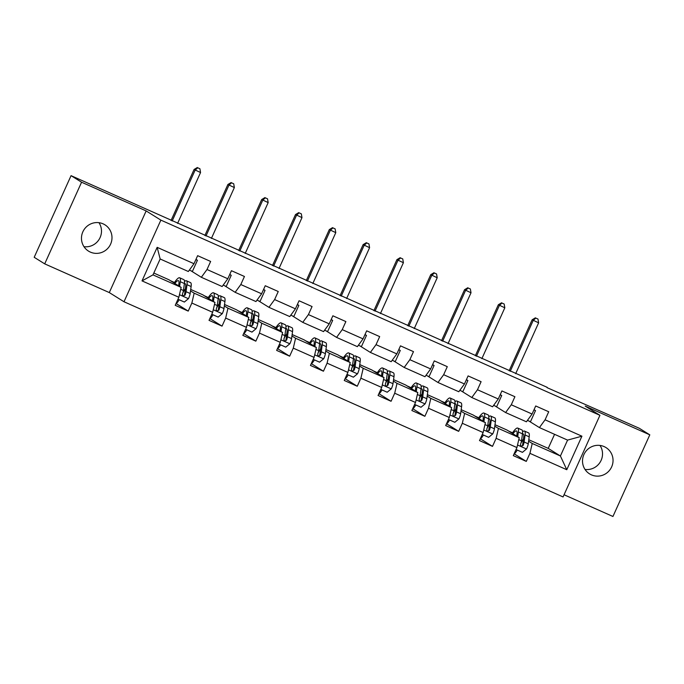 <?xml version="1.0" encoding="UTF-8"?>
<svg xmlns="http://www.w3.org/2000/svg" width="684" height="684" viewBox="0 0 684 684"><rect width="100%" height="100%" fill="white"/><g stroke="black" fill="none" stroke-linecap="round" stroke-linejoin="round"><path stroke-width="1.03" d="M604.152 446.601A15.501 15.176 122 0 0 584.375 453.603A15.501 15.176 122 0 0 591.404 474.85A15.501 15.176 122 0 0 611.18 467.839A15.501 15.176 122 0 0 604.152 446.601M103.104 223.848A15.501 15.176 122 0 0 83.328 230.859A15.501 15.176 122 0 0 90.356 252.097A15.501 15.176 122 0 0 110.133 245.086A15.501 15.176 122 0 0 103.104 223.848M564.061 494.754L612.941 516.48L649.8 434.836L639.292 428.278L547.046 387.64M124.001 301.755L563.069 496.952L599.928 415.316L160.868 220.12L124.001 301.755L109.295 292.572L146.154 210.928L81.576 182.218L44.708 263.862L109.295 292.572M44.708 263.862L34.2 257.295L71.059 175.66L81.576 182.218M528.8 439.744L548.217 448.379L560.41 455.997L567.583 440.103L539.411 427.586L545.08 419.805L548.713 411.751L535.709 405.971L532.075 414.025L511.273 404.774L514.907 396.72L501.902 390.94L498.268 398.994L477.466 389.743L481.1 381.689L468.095 375.909L464.462 383.963L443.659 374.712L447.293 366.658L434.289 360.878L430.655 368.933L409.853 359.69L413.487 351.636L400.482 345.847L396.848 353.902L376.038 344.659L379.68 336.605L366.675 330.825L363.042 338.871L342.231 329.628L345.873 321.574L332.869 315.794L329.226 323.848L308.424 314.597L312.066 306.543L299.062 300.763L295.42 308.817L274.617 299.566L278.251 291.512L265.255 285.732L261.613 293.787L240.811 284.535L244.444 276.481L231.44 270.702L227.806 278.756L207.004 269.505L210.638 261.45L197.633 255.671L194 263.725L157.158 247.343L142.016 280.885L152.985 274.865L181.157 287.391L168.965 279.773L153.815 273.036M545.08 419.805L581.922 436.187L566.779 469.72L529.938 453.347L526.295 461.401L514.146 453.808M142.016 280.885L178.857 297.266L175.224 305.321L188.22 311.1L191.862 303.046L212.664 312.297L209.03 320.351L222.035 326.131L225.669 318.077L246.471 327.328L242.837 335.374L255.842 341.162L259.475 333.108L280.278 342.351L276.644 350.405L289.648 356.184L293.282 348.139L314.084 357.381L310.451 365.436L323.455 371.215L327.089 363.161L347.891 372.412L344.257 380.466L357.262 386.246L360.896 378.192L381.706 387.443L378.064 395.497L391.068 401.277L394.702 393.223L415.513 402.474L411.871 410.528L424.875 416.308L428.509 408.254L449.32 417.505L445.677 425.559L458.682 431.339L462.324 423.285L483.126 432.536L479.493 440.59L492.489 446.37L496.131 438.316L516.933 447.567L513.299 455.621L526.295 461.401M71.059 175.66L547.183 387.332M532.075 414.025L526.406 421.797L505.604 412.555L495.096 405.988M494.985 424.713L507.049 430.074L519.233 437.692L498.431 428.44L494.789 426.166M505.604 412.555L511.273 404.774M516.933 447.567L519.233 437.692M496.131 438.316L498.431 428.44M498.268 398.994L492.6 406.775L471.798 397.524L461.29 390.957M461.178 409.69L473.234 415.043L485.426 422.661L464.624 413.41L460.982 411.135M471.798 397.524L477.466 389.743M483.126 432.536L485.426 422.661M462.324 423.285L464.624 413.41M464.462 383.963L458.793 391.744L437.991 382.493L427.474 375.926M427.372 394.659L439.427 400.02L451.62 407.63L430.817 398.379L427.175 396.104M437.991 382.493L443.659 374.712M449.32 417.505L451.62 407.63M428.509 408.254L430.817 398.379M430.655 368.933L424.986 376.713L404.184 367.462L393.668 360.896M393.565 379.629L405.621 384.989L417.813 392.599L397.011 383.348L393.368 381.073M404.184 367.462L409.853 359.69M415.513 402.474L417.813 392.599M394.702 393.223L397.011 383.348M396.848 353.902L391.18 361.682L370.377 352.431L359.861 345.865M359.758 364.598L371.814 369.958L384.006 377.568L363.204 368.317L359.562 366.043M370.377 352.431L376.038 344.659M381.706 387.443L384.006 377.568M360.896 378.192L363.204 368.317M363.042 338.871L357.373 346.651L336.571 337.4L326.054 330.842M325.952 349.567L338.007 354.928L350.199 362.537L329.397 353.286L325.755 351.012M336.571 337.4L342.231 329.628M347.891 372.412L350.199 362.537M327.089 363.161L329.397 353.286M329.226 323.848L323.566 331.62L302.756 322.369L292.248 315.811M292.145 334.536L304.2 339.897L316.393 347.506L295.582 338.255L291.948 335.989M302.756 322.369L308.424 314.597M314.084 357.381L316.393 347.506M293.282 348.139L295.582 338.255M295.42 308.817L289.76 316.589L268.949 307.338L258.441 300.78M258.338 319.505L270.394 324.866L282.586 332.475L261.775 323.233L258.142 320.958M268.949 307.338L274.617 299.566M280.278 342.351L282.586 332.475M259.475 333.108L261.775 323.233M261.613 293.787L255.953 301.558L235.142 292.316L224.634 285.75M224.532 304.474L236.587 309.835L248.779 317.444L227.969 308.202L224.326 305.928M235.142 292.316L240.811 284.535M246.471 327.328L248.779 317.444M225.669 318.077L227.969 308.202M227.806 278.756L222.138 286.528L201.335 277.285L190.827 270.719M190.716 289.443L202.78 294.804L214.964 302.422L194.162 293.171L190.52 290.897M201.335 277.285L207.004 269.505M212.664 312.297L214.964 302.422M191.862 303.046L194.162 293.171M194 263.725L188.331 271.505L160.159 258.979L157.158 247.343M178.857 297.266L181.157 287.391M649.8 434.836L585.222 406.125L599.928 415.316M146.154 210.928L160.868 220.12M585.025 469.446A15.501 15.176 122 0 0 600.013 445.438M83.987 246.693A15.501 15.176 122 0 0 98.975 222.693M160.159 258.979L152.985 274.865M539.411 427.586L528.903 421.019M548.217 448.379L554.57 434.323M528.595 441.197L532.237 443.471L560.41 455.997L566.779 469.72M170.444 280.697L174.471 282.492M204.251 295.727L208.287 297.523M238.058 310.758L242.093 312.545M271.864 325.789L275.9 327.576M305.671 340.82L309.707 342.607M339.478 355.842L343.513 357.638M373.293 370.873L377.32 372.669M407.1 385.904L411.127 387.7M440.906 400.935L444.933 402.731M474.713 415.966L478.74 417.762M508.52 430.997L512.547 432.792M567.583 440.103L581.922 436.187M529.938 453.347L532.237 443.471M189.374 270.077L192.401 271.42L197.428 260.279L195.966 259.364M195.872 259.587L197.428 260.279M188.22 311.1L176.07 303.508M173.599 282.663L174.181 282.928M207.406 297.694L207.996 297.959M222.035 326.131L209.877 318.539A8.841 1.796 114 0 0 212.972 314.777M223.181 285.1L226.207 286.451L231.235 275.301L229.773 274.395M229.679 274.609L231.235 275.301M241.213 312.725L241.803 312.99M255.842 341.162L243.684 333.57M256.987 300.131L260.014 301.482L265.041 290.332L263.588 289.426M263.485 289.64L265.041 290.332M275.019 327.756L275.609 328.021M289.648 356.184L277.49 348.601M290.794 315.162L293.821 316.512L298.848 305.363L297.395 304.457M297.292 304.671L298.848 305.363M308.826 342.787L309.416 343.043M323.455 371.215L311.305 363.632M324.601 330.192L327.627 331.535L332.663 320.394L331.201 319.488M331.099 319.702L332.663 320.394M342.633 357.817L343.223 358.074M357.262 386.246L345.112 378.662M358.407 345.223L361.434 346.566L366.47 335.425L365.008 334.51M364.905 334.733L366.47 335.425M376.439 372.848L377.029 373.105M391.068 401.277L378.919 393.693M392.223 360.254L395.241 361.597L400.277 350.456L398.815 349.541M398.712 349.763L400.277 350.456M410.246 387.879L410.836 388.136M424.875 416.308L412.726 408.724M426.029 375.285L429.048 376.627L434.083 365.487L432.621 364.572M432.527 364.794L434.083 365.487M444.053 402.902L444.643 403.167M458.682 431.339L446.532 423.755M459.836 390.316L462.863 391.658L467.89 380.518L466.428 379.603M466.334 379.825L467.89 380.518M477.868 417.933L478.449 418.198M492.489 446.37L480.339 438.777M493.643 405.347L496.669 406.689L501.697 395.549L500.235 394.634M500.141 394.856L501.697 395.549M511.675 432.963L512.265 433.228M527.449 420.378L530.476 421.72L535.504 410.58L534.042 409.665M533.947 409.878L535.504 410.58M177.977 299.216L184.355 302.054L188.51 298.6A6.421 1.3 -66 0 0 190.169 293.513L191.118 286.528A18.528 3.753 -66 0 0 190.511 282.603L186.39 280.773A18.528 3.753 -66 0 0 184.526 281.457M185.373 288.725A15.381 3.121 -66 0 0 182.936 292.632M179.165 299.746A8.841 1.796 114 0 1 176.027 303.525M179.635 286.434L180.285 281.705A18.528 3.753 -66 0 0 179.67 277.789A18.528 3.753 -66 0 0 174.138 283.005M178.644 285.818L178.9 283.92A15.381 3.121 -66 0 0 178.396 280.662A15.381 3.121 -66 0 0 174.865 283.458M179.67 277.789L183.791 279.619A18.528 3.753 114 0 1 184.398 283.535L183.449 290.52A6.421 1.3 114 0 1 182.491 293.932L182.44 294.907L183.38 295.916L185.09 295.086A6.421 1.3 -66 0 0 186.048 291.683L187.006 284.689A18.528 3.753 -66 0 0 186.39 280.773M184.381 283.698A15.381 3.121 114 0 1 185.116 283.655A15.381 3.121 114 0 1 185.62 286.904L184.663 293.889A3.266 0.667 114 0 1 184.483 294.71L185.09 295.086M177.592 223.394L200.549 172.539L194.085 169.47L171.051 220.487M172.171 220.983L195.137 170.128L197.736 167.785L199.908 168.743L197.736 167.785M197.317 167.52L194.085 169.47M200.549 172.539L199.908 168.743M211.783 314.247L218.162 317.085L222.317 313.631A6.421 1.3 -66 0 0 223.976 308.544L224.925 301.55A18.528 3.753 -66 0 0 224.318 297.634L220.197 295.804A18.528 3.753 -66 0 0 218.341 296.488M219.179 303.756A15.381 3.121 -66 0 0 216.751 307.663M213.442 301.464L214.092 296.736A18.528 3.753 -66 0 0 213.485 292.82A18.528 3.753 -66 0 0 207.945 298.036M212.45 300.849L212.707 298.951A15.381 3.121 -66 0 0 212.202 295.693A15.381 3.121 -66 0 0 208.671 298.489M213.485 292.82L217.597 294.65A18.528 3.753 114 0 1 218.205 298.566L217.255 305.551A6.421 1.3 114 0 1 216.298 308.963L216.247 309.938L217.187 310.946L218.897 310.117A6.421 1.3 -66 0 0 219.855 306.714L220.812 299.72A18.528 3.753 -66 0 0 220.197 295.804M218.187 298.728A15.381 3.121 114 0 1 218.923 298.686A15.381 3.121 114 0 1 219.427 301.935L218.47 308.92A3.266 0.667 114 0 1 218.29 309.741L218.897 310.117M211.399 238.425L234.356 187.561L227.892 184.5L204.858 235.518M205.978 236.014L228.943 185.159L231.551 182.816L233.714 183.774L231.551 182.816M231.124 182.551L227.892 184.5M234.356 187.561L233.714 183.774M245.59 329.278L251.968 332.116L256.124 328.662A6.421 1.3 -66 0 0 257.782 323.575L258.732 316.581A18.528 3.753 -66 0 0 258.124 312.665L254.003 310.835A18.528 3.753 -66 0 0 252.148 311.519M252.986 318.787A15.381 3.121 -66 0 0 250.558 322.686M246.779 329.808A8.841 1.796 114 0 1 243.649 333.578M247.257 316.495L247.899 311.767A18.528 3.753 -66 0 0 247.292 307.851A18.528 3.753 -66 0 0 241.751 313.058M246.257 315.88L246.514 313.982A15.381 3.121 -66 0 0 246.009 310.724A15.381 3.121 -66 0 0 242.478 313.52M247.292 307.851L251.404 309.681A18.528 3.753 114 0 1 252.02 313.597L251.062 320.582A6.421 1.3 114 0 1 250.105 323.985L250.053 324.968L250.994 325.977L252.704 325.148A6.421 1.3 -66 0 0 253.661 321.736L254.619 314.751A18.528 3.753 -66 0 0 254.003 310.835M251.994 313.759A15.381 3.121 114 0 1 252.729 313.708A15.381 3.121 114 0 1 253.234 316.966L252.285 323.951A3.266 0.667 114 0 1 252.097 324.772L252.704 325.148M245.205 253.456L268.171 202.592L261.698 199.531L238.665 250.549M239.785 251.045L262.75 200.19L265.358 197.847L267.521 198.805L265.358 197.847M264.93 197.582L261.698 199.531M268.171 202.592L267.521 198.805M279.397 344.308L285.775 347.147L289.93 343.693A6.421 1.3 -66 0 0 291.589 338.597L292.538 331.612A18.528 3.753 -66 0 0 291.931 327.696L287.819 325.866A18.528 3.753 -66 0 0 285.955 326.55M286.793 333.818A15.381 3.121 -66 0 0 284.364 337.716M280.585 344.839A8.841 1.796 114 0 1 277.456 348.609M281.064 331.526L281.705 326.798A18.528 3.753 -66 0 0 281.098 322.882A18.528 3.753 -66 0 0 275.558 328.089M280.064 330.902L280.32 329.004A15.381 3.121 -66 0 0 279.816 325.755A15.381 3.121 -66 0 0 276.285 328.542M281.098 322.882L285.211 324.712A18.528 3.753 114 0 1 285.827 328.628L284.869 335.613A6.421 1.3 114 0 1 283.911 339.016L284.057 340.435L284.8 341.008L286.511 340.179A6.421 1.3 -66 0 0 287.468 336.767L288.426 329.782A18.528 3.753 -66 0 0 287.819 325.866M285.801 328.79A15.381 3.121 114 0 1 286.536 328.739A15.381 3.121 114 0 1 287.041 331.997L286.092 338.982A3.266 0.667 114 0 1 285.903 339.794L286.511 340.179M279.012 268.487L301.977 217.623L295.505 214.562L272.471 265.572M273.591 266.076L296.557 215.212L299.164 212.869L301.328 213.835L299.164 212.869M298.746 212.613L295.505 214.562M301.977 217.623L301.328 213.835M313.204 359.339L319.582 362.169L323.746 358.724A6.421 1.3 -66 0 0 325.396 353.628L326.353 346.643A18.528 3.753 -66 0 0 325.738 342.727L321.625 340.897A18.528 3.753 -66 0 0 319.761 341.581M320.599 348.849A15.381 3.121 -66 0 0 318.171 352.747M314.401 359.869A8.841 1.796 114 0 1 311.263 363.64M314.871 346.557L315.512 341.829A18.528 3.753 -66 0 0 314.905 337.905A18.528 3.753 -66 0 0 309.365 343.12M313.87 345.933L314.127 344.035A15.381 3.121 -66 0 0 313.623 340.786A15.381 3.121 -66 0 0 310.091 343.573M314.905 337.905L319.018 339.743A18.528 3.753 114 0 1 319.633 343.659L318.676 350.644A6.421 1.3 114 0 1 317.718 354.047L317.863 355.466L318.607 356.039L320.317 355.21A6.421 1.3 -66 0 0 321.275 351.798L322.232 344.813A18.528 3.753 -66 0 0 321.625 340.897M319.608 343.821A15.381 3.121 114 0 1 320.343 343.77A15.381 3.121 114 0 1 320.847 347.027L319.898 354.013A3.266 0.667 114 0 1 319.719 354.825L320.317 355.21M312.819 283.509L335.784 232.654L329.312 229.593L306.278 280.602M307.398 281.107L330.363 230.243L332.971 227.9L335.134 228.866L332.971 227.9M332.552 227.644L329.312 229.593M335.784 232.654L335.134 228.866M347.01 374.37L353.389 377.2L357.552 373.755A6.421 1.3 -66 0 0 359.203 368.659L360.16 361.674A18.528 3.753 -66 0 0 359.545 357.758L355.432 355.928A18.528 3.753 -66 0 0 353.568 356.612M354.406 363.871A15.381 3.121 -66 0 0 351.978 367.778M348.207 374.9A8.841 1.796 114 0 1 345.069 378.671M348.678 361.588L349.319 356.86A18.528 3.753 -66 0 0 348.712 352.935A18.528 3.753 -66 0 0 343.171 358.151M347.677 360.964L347.942 359.066A15.381 3.121 -66 0 0 347.429 355.817A15.381 3.121 -66 0 0 343.898 358.604M348.712 352.935L352.833 354.765A18.528 3.753 114 0 1 353.44 358.69L352.482 365.675A6.421 1.3 114 0 1 351.525 369.078L351.67 370.497L352.414 371.061L354.124 370.232A6.421 1.3 -66 0 0 355.09 366.829L356.039 359.844A18.528 3.753 -66 0 0 355.432 355.928M353.414 358.844A15.381 3.121 114 0 1 354.15 358.801A15.381 3.121 114 0 1 354.654 362.058L353.705 369.044A3.266 0.667 114 0 1 353.525 369.856L354.124 370.232M346.626 298.54L369.591 247.685L363.118 244.624L340.085 295.633M341.205 296.138L364.17 245.274L366.778 242.931L368.941 243.897L366.778 242.931M366.359 242.675L363.118 244.624M369.591 247.685L368.941 243.897M380.817 389.401L387.195 392.231L391.359 388.786A6.421 1.3 -66 0 0 393.009 383.69L393.967 376.704A18.528 3.753 -66 0 0 393.351 372.789L389.239 370.959A18.528 3.753 -66 0 0 387.375 371.643M388.213 378.902A15.381 3.121 -66 0 0 385.785 382.809M382.014 389.931A8.841 1.796 114 0 1 378.876 393.702M382.484 376.619L383.125 371.882A18.528 3.753 -66 0 0 382.518 367.966A18.528 3.753 -66 0 0 376.978 373.182M381.484 375.995L381.749 374.097A15.381 3.121 -66 0 0 381.236 370.848A15.381 3.121 -66 0 0 377.705 373.635M382.518 367.966L386.64 369.796A18.528 3.753 114 0 1 387.247 373.721L386.298 380.706A6.421 1.3 114 0 1 385.331 384.109L385.477 385.528L386.229 386.092L387.931 385.263A6.421 1.3 -66 0 0 388.897 381.86L389.846 374.875A18.528 3.753 -66 0 0 389.239 370.959M387.221 373.874A15.381 3.121 114 0 1 387.956 373.832A15.381 3.121 114 0 1 388.461 377.081L387.512 384.075A3.266 0.667 114 0 1 387.332 384.887L387.931 385.263M380.432 313.571L403.398 262.716L396.925 259.646L373.892 310.664M375.02 311.169L397.977 260.305L400.585 257.962L402.756 258.928L400.585 257.962M400.166 257.697L396.925 259.646M403.398 262.716L402.756 258.928M414.624 404.432L421.002 407.262L425.166 403.817A6.421 1.3 -66 0 0 426.816 398.721L427.774 391.735A18.528 3.753 -66 0 0 427.167 387.819L423.045 385.981A18.528 3.753 -66 0 0 421.182 386.665M422.028 393.933A15.381 3.121 -66 0 0 419.591 397.84M415.821 404.954A8.841 1.796 114 0 1 412.683 408.733M416.291 391.65L416.941 386.913A18.528 3.753 -66 0 0 416.325 382.997A18.528 3.753 -66 0 0 410.785 388.213M415.299 391.026L415.556 389.128A15.381 3.121 -66 0 0 415.051 385.879A15.381 3.121 -66 0 0 411.512 388.666M416.325 382.997L420.446 384.827A18.528 3.753 114 0 1 421.053 388.743L420.104 395.737A6.421 1.3 114 0 1 419.138 399.14L419.283 400.559L420.036 401.123L421.746 400.294A6.421 1.3 -66 0 0 422.703 396.891L423.652 389.906A18.528 3.753 -66 0 0 423.045 385.981M421.036 388.905A15.381 3.121 114 0 1 421.763 388.863A15.381 3.121 114 0 1 422.276 392.112L421.318 399.105A3.266 0.667 114 0 1 421.139 399.918L421.746 400.294M414.239 328.602L437.204 277.747L430.74 274.677L407.698 325.695M408.827 326.191L431.784 275.336L434.391 272.993L436.563 273.959L434.391 272.993M433.972 272.728L430.74 274.677M437.204 277.747L436.563 273.959M448.439 419.454L454.809 422.293L458.973 418.847A6.421 1.3 -66 0 0 460.631 413.752L461.58 406.766A18.528 3.753 -66 0 0 460.973 402.842L456.852 401.012A18.528 3.753 -66 0 0 454.988 401.696M455.835 408.964A15.381 3.121 -66 0 0 453.398 412.871M449.627 419.985A8.841 1.796 114 0 1 446.49 423.764M450.098 406.681L450.747 401.944A18.528 3.753 -66 0 0 450.132 398.028A18.528 3.753 -66 0 0 444.6 403.244M449.114 405.98A15.381 3.121 -66 0 0 449.072 406.039L449.362 404.159A15.381 3.121 -66 0 0 448.858 400.901A15.381 3.121 -66 0 0 445.327 403.697M450.132 398.028L454.253 399.858A18.528 3.753 114 0 1 454.86 403.774L453.911 410.768A6.421 1.3 114 0 1 452.953 414.171L453.099 415.59L453.843 416.154L455.553 415.325A6.421 1.3 -66 0 0 456.51 411.922L457.459 404.937A18.528 3.753 -66 0 0 456.852 401.012M454.843 403.936A15.381 3.121 114 0 1 455.57 403.893A15.381 3.121 114 0 1 456.083 407.142L455.125 414.128A3.266 0.667 114 0 1 454.946 414.949L455.553 415.325M448.046 343.633L471.011 292.778L464.547 289.708L441.513 340.726M442.634 341.222L465.599 290.367L468.198 288.024L470.37 288.99L468.198 288.024M467.779 287.759L464.547 289.708M471.011 292.778L470.37 288.99M482.246 434.485L488.624 437.324L492.779 433.87A6.421 1.3 -66 0 0 494.438 428.782L495.387 421.797A18.528 3.753 -66 0 0 494.78 417.873L490.659 416.043A18.528 3.753 -66 0 0 488.795 416.727M489.641 423.994A15.381 3.121 -66 0 0 487.205 427.902M483.434 435.015A8.841 1.796 114 0 1 480.296 438.795M483.904 421.712L484.554 416.975A18.528 3.753 -66 0 0 483.939 413.059A18.528 3.753 -66 0 0 478.407 418.275M482.913 421.087L483.169 419.189A15.381 3.121 -66 0 0 482.665 415.932A15.381 3.121 -66 0 0 479.133 418.728M483.939 413.059L488.06 414.889A18.528 3.753 114 0 1 488.667 418.805L487.718 425.79A6.421 1.3 114 0 1 486.76 429.201L486.905 430.621L487.649 431.185L489.359 430.356A6.421 1.3 -66 0 0 490.317 426.953L491.266 419.959A18.528 3.753 -66 0 0 490.659 416.043M488.65 418.967A15.381 3.121 114 0 1 489.385 418.924A15.381 3.121 114 0 1 489.889 422.173L488.932 429.159A3.266 0.667 114 0 1 488.752 429.979L489.359 430.356M481.861 358.664L504.818 307.809L498.354 304.739L475.32 355.757M476.44 356.253L499.406 305.397L502.005 303.055L504.176 304.021L502.005 303.055M501.586 302.79L498.354 304.739M504.818 307.809L504.176 304.021M516.052 449.516L522.431 452.355L526.586 448.901A6.421 1.3 -66 0 0 528.245 443.813L529.194 436.819A18.528 3.753 -66 0 0 528.587 432.904L524.466 431.074A18.528 3.753 -66 0 0 522.61 431.758M523.448 439.025A15.381 3.121 -66 0 0 521.02 442.933M517.241 450.046A8.841 1.796 114 0 1 514.111 453.825M517.711 436.734L518.361 432.006A18.528 3.753 -66 0 0 517.754 428.09A18.528 3.753 -66 0 0 512.213 433.305M516.719 436.118L516.976 434.22A15.381 3.121 -66 0 0 516.471 430.963A15.381 3.121 -66 0 0 512.94 433.759M517.754 428.09L521.866 429.92A18.528 3.753 114 0 1 522.473 433.836L521.524 440.821A6.421 1.3 114 0 1 520.567 444.232L520.515 445.207L521.456 446.216L523.166 445.387A6.421 1.3 -66 0 0 524.124 441.984L525.081 434.99A18.528 3.753 -66 0 0 524.466 431.074M522.456 433.998A15.381 3.121 114 0 1 523.192 433.955A15.381 3.121 114 0 1 523.696 437.204L522.738 444.19A3.266 0.667 114 0 1 522.559 445.01L523.166 445.387M515.668 373.695L538.624 322.831L532.161 319.77L509.127 370.788M510.247 371.284L533.212 320.428L535.811 318.086L537.983 319.043L535.811 318.086M535.392 317.821L532.161 319.77M538.624 322.831L537.983 319.043M179.456 294.71L188.408 298.686M187.006 284.689L191.118 286.528M180.285 281.705L184.398 283.535M186.048 291.683L190.169 293.513M180.713 289.306L183.449 290.52M213.263 309.741L222.214 313.717M220.812 299.72L224.925 301.55M214.092 296.736L218.205 298.566M219.855 306.714L223.976 308.544M214.519 304.337L217.255 305.551M247.069 324.772L256.021 328.748M254.619 314.751L258.732 316.581M247.899 311.767L252.02 313.597M253.661 321.736L257.782 323.575M248.326 319.368L251.062 320.582M280.876 339.803L289.828 343.778M288.426 329.782L292.538 331.612M281.705 326.798L285.827 328.628M287.468 336.767L291.589 338.597M282.133 334.399L284.869 335.613M314.683 354.825L323.635 358.809M322.232 344.813L326.353 346.643M315.512 341.829L319.633 343.659M321.275 351.798L325.396 353.628M315.94 349.43L318.676 350.644M348.489 369.856L357.441 373.84M356.039 359.844L360.16 361.674M349.319 356.86L353.44 358.69M355.09 366.829L359.203 368.659M349.746 364.461L352.482 365.675M382.296 384.887L391.257 388.871M389.846 374.875L393.967 376.704M383.125 371.882L387.247 373.721M388.897 381.86L393.009 383.69M383.562 379.492L386.298 380.706M416.103 399.918L425.063 403.902M423.652 389.906L427.774 391.735M416.941 386.913L421.053 388.743M422.703 396.891L426.816 398.721M417.368 394.514L420.104 395.737M449.91 414.949L458.87 418.933M457.459 404.937L461.58 406.766M450.747 401.944L454.86 403.774M456.51 411.922L460.631 413.752M451.175 409.545L453.911 410.768M483.725 429.979L492.677 433.964M491.266 419.959L495.387 421.797M484.554 416.975L488.667 418.805M490.317 426.953L494.438 428.782M484.982 424.576L487.718 425.79M517.531 445.01L526.483 448.986M525.081 434.99L529.194 436.819M518.361 432.006L522.473 433.836M524.124 441.984L528.245 443.813M518.788 439.607L521.524 440.821"/></g></svg>
